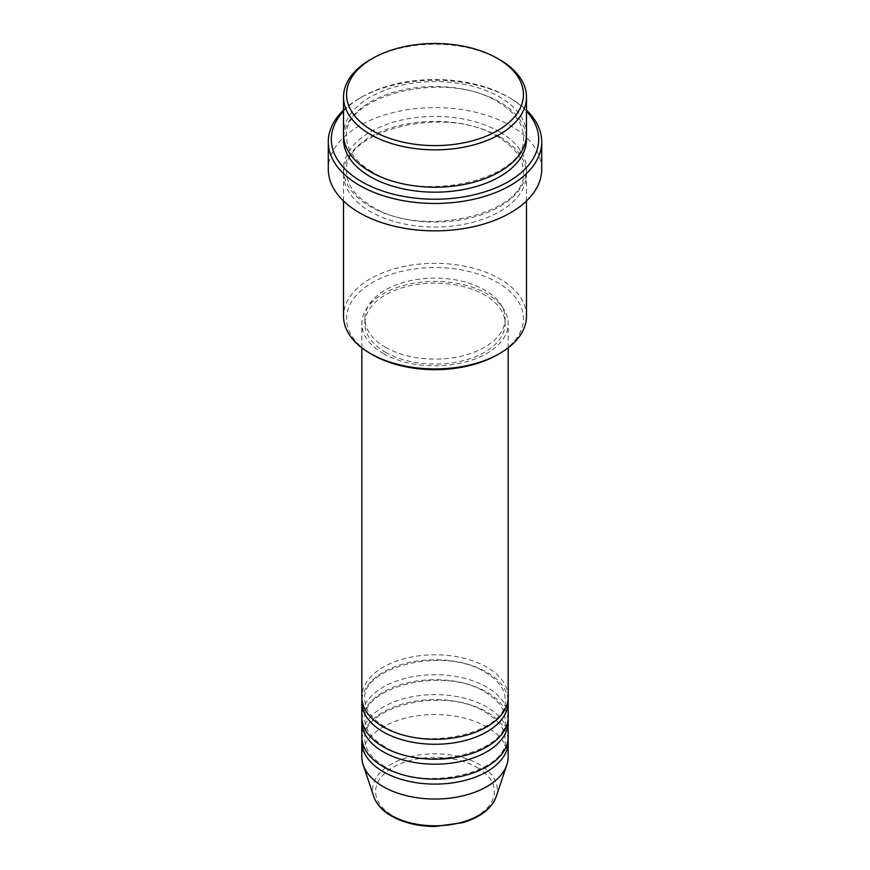 <?xml version="1.0" encoding="UTF-8"?>
<svg xmlns="http://www.w3.org/2000/svg" width="870" height="870" viewBox="0 0 870 870"><rect width="100%" height="100%" fill="white"/><g stroke="black" fill="none" stroke-linecap="round" stroke-linejoin="round"><path stroke-width="0.65" stroke-dasharray="4.35 3.26" d="M508.178 697.044A73.178 42.249 0 0 0 486.743 667.159A73.178 42.249 0 0 0 406.997 658.003A73.178 42.249 0 0 0 361.822 697.044M508.047 699.534A73.178 42.249 0 0 0 486.743 672.14A73.178 42.249 0 0 0 408.998 662.527A73.178 42.249 0 0 0 361.953 699.534M508.178 716.956A73.178 42.249 0 0 0 486.743 687.082A73.178 42.249 0 0 0 406.997 677.926A73.178 42.249 0 0 0 361.822 716.956M508.047 719.446A73.178 42.249 0 0 0 486.743 692.063A73.178 42.249 0 0 0 408.998 682.439A73.178 42.249 0 0 0 361.953 719.446M508.178 736.879A73.178 42.249 0 0 0 486.743 706.995A73.178 42.249 0 0 0 406.997 697.838A73.178 42.249 0 0 0 361.822 736.879M508.047 739.359A73.178 42.249 0 0 0 486.743 711.975A73.178 42.249 0 0 0 408.998 702.362A73.178 42.249 0 0 0 361.953 739.359M372.469 354.721A88.425 51.047 180 0 1 372.48 282.522A88.425 51.047 180 0 1 497.531 282.522A88.425 51.047 180 0 1 497.531 354.721M526.47 316.125A91.47 52.809 0 0 0 499.684 278.781A91.47 52.809 0 0 0 399.993 267.34A91.47 52.809 0 0 0 343.53 316.125M526.47 111.197A103.671 59.856 0 0 0 508.308 97.038L510.462 98.288A106.716 61.618 180 0 1 526.47 110.12M526.47 134.382A91.47 52.809 0 0 0 499.684 97.038A91.47 52.809 0 0 0 399.993 85.597A91.47 52.809 0 0 0 343.53 134.382M499.684 136.873A91.47 52.809 0 0 0 399.993 125.432A91.47 52.809 0 0 0 343.53 174.217A91.47 52.809 0 0 0 370.315 211.562A91.47 52.809 0 0 0 470.007 223.014A91.47 52.809 0 0 0 526.47 174.217A91.47 52.809 0 0 0 499.684 136.873M383.257 353.47A73.178 42.249 0 0 0 463.003 362.627A73.178 42.249 0 0 0 508.178 323.596A73.178 42.249 0 0 0 486.743 293.723A73.178 42.249 0 0 0 406.997 284.566A73.178 42.249 0 0 0 361.822 323.596A73.178 42.249 0 0 0 383.257 353.47M385.41 352.23A70.133 40.488 0 0 0 461.839 361.006A70.133 40.488 0 0 0 505.133 323.596A70.133 40.488 0 0 0 484.59 294.963A70.133 40.488 0 0 0 408.16 286.187A70.133 40.488 0 0 0 364.867 323.596A70.133 40.488 0 0 0 385.41 352.23M385.41 347.25A70.133 40.488 0 0 0 461.839 356.026A70.133 40.488 0 0 0 505.133 318.616A70.133 40.488 0 0 0 484.59 289.982A70.133 40.488 0 0 0 408.16 281.206A70.133 40.488 0 0 0 364.867 318.616A70.133 40.488 0 0 0 385.41 347.25M541.716 169.237A106.716 61.618 0 0 0 510.462 125.671A106.716 61.618 0 0 0 394.164 112.317A106.716 61.618 0 0 0 328.284 169.237M508.178 756.791A73.178 42.249 0 0 0 486.743 726.918A73.178 42.249 0 0 0 406.997 717.761A73.178 42.249 0 0 0 361.822 756.791M370.315 59.693A91.47 52.809 180 0 1 499.684 59.693M343.53 110.12A106.716 61.618 180 0 1 359.538 98.288A106.716 61.618 180 0 1 510.462 98.288L508.308 97.038A103.671 59.856 0 0 0 361.692 97.038A103.671 59.856 0 0 0 343.53 111.197M476.999 767.394A59.399 34.3 180 0 1 476.999 815.897A59.399 34.3 180 0 1 393.001 815.897A59.399 34.3 180 0 1 393.001 767.394A59.399 34.3 180 0 1 476.999 767.394M496.215 796.615A62.346 35.996 0 0 0 479.087 764.349A62.346 35.996 0 0 0 405.768 758.009A62.346 35.996 0 0 0 373.785 796.615M343.628 136.873A91.47 52.809 180 0 1 401.994 90.11A91.47 52.809 180 0 1 499.684 102.018A91.47 52.809 180 0 1 526.372 136.873M499.684 131.892A91.47 52.809 0 0 0 370.315 131.892A91.47 52.809 0 0 0 370.315 206.582A91.47 52.809 0 0 0 499.684 206.582A91.47 52.809 0 0 0 499.684 131.892M384.779 726.765C371.566 718.75 364.932 709.67 364.867 699.534C360.43 667.333 444.831 645.823 485.221 672.293C498.434 680.307 505.068 689.388 505.133 699.534C509.57 731.724 425.169 753.235 384.779 726.765M384.779 746.678C371.566 738.663 364.932 729.582 364.867 719.446C360.43 687.256 444.831 665.746 485.221 692.215C498.434 700.23 505.068 709.311 505.133 719.446C509.57 751.636 425.169 773.147 384.779 746.678M384.779 766.6C371.566 758.586 364.932 749.505 364.867 739.359C360.43 707.169 444.831 685.658 485.221 712.128C498.434 720.143 505.068 729.223 505.133 739.359C509.57 771.559 425.169 793.07 384.779 766.6M371.838 171.575C355.145 161.494 346.717 149.923 346.575 136.873C341.334 95.591 447.31 68.98 498.162 102.171C514.855 112.263 523.283 123.823 523.425 136.873C528.666 178.154 422.7 204.765 371.838 171.575M498.162 137.025C447.31 103.834 341.334 130.446 346.575 171.727C346.717 184.777 355.145 196.348 371.838 206.429C422.7 239.62 528.666 213.009 523.425 171.727C523.283 158.677 514.855 147.117 498.162 137.025M508.178 347.815L508.178 323.596M505.133 323.596L505.133 318.616M526.47 200.981L526.47 174.217M343.53 200.981L343.53 174.217M364.867 323.596L364.867 318.616M361.822 347.815L361.822 323.596M361.692 97.038L359.538 98.288"/><path stroke-width="1.3" d="M361.822 347.815L361.822 697.044A73.178 42.249 0 0 0 383.257 726.918A73.178 42.249 0 0 0 463.003 736.074A73.178 42.249 0 0 0 508.178 697.044L508.178 347.815M361.953 699.534A73.178 42.249 0 0 0 361.822 702.014A73.178 42.249 0 0 0 383.257 731.898A73.178 42.249 0 0 0 463.003 741.055A73.178 42.249 0 0 0 508.178 702.014A73.178 42.249 0 0 0 508.047 699.534M361.822 702.014L361.822 716.956A73.178 42.249 0 0 0 383.257 746.83A73.178 42.249 0 0 0 463.003 755.986A73.178 42.249 0 0 0 508.178 716.956L508.178 702.014M361.953 719.446A73.178 42.249 0 0 0 361.822 721.937A73.178 42.249 0 0 0 383.257 751.811A73.178 42.249 0 0 0 463.003 760.967A73.178 42.249 0 0 0 508.178 721.937A73.178 42.249 0 0 0 508.047 719.446M361.822 721.937L361.822 736.879A73.178 42.249 0 0 0 383.257 766.753A73.178 42.249 0 0 0 463.003 775.909A73.178 42.249 0 0 0 508.178 736.879L508.178 721.937M361.953 739.359A73.178 42.249 0 0 0 361.822 741.849A73.178 42.249 0 0 0 383.257 771.733A73.178 42.249 0 0 0 463.003 780.89A73.178 42.249 0 0 0 508.178 741.849A73.178 42.249 0 0 0 508.047 739.359M372.469 130.652A88.425 51.047 0 0 0 497.52 130.652A88.425 51.047 0 0 0 497.531 58.453L499.684 59.693A91.47 52.809 180 0 1 526.47 97.038A91.47 52.809 180 0 1 470.007 145.834A91.47 52.809 180 0 1 370.315 134.382A91.47 52.809 180 0 1 343.53 97.038A91.47 52.809 180 0 1 370.315 59.693L372.469 58.453A88.425 51.047 0 0 0 372.469 130.652M499.684 353.47L497.531 354.721A88.425 51.047 180 0 1 372.469 354.721L370.315 353.47A91.47 52.809 0 0 0 499.684 353.47A91.47 52.809 0 0 0 526.47 316.125L526.47 200.981M343.53 111.197A103.671 59.856 0 0 0 361.692 181.689A103.671 59.856 0 0 0 496.716 187.452A103.671 59.856 0 0 0 526.47 111.197M526.47 110.12A106.716 61.618 180 0 1 541.716 141.853A106.716 61.618 180 0 1 475.836 198.773A106.716 61.618 180 0 1 359.538 185.419A106.716 61.618 180 0 1 328.284 141.853A106.716 61.618 180 0 1 343.53 110.12M343.53 97.038L343.53 134.382A91.47 52.809 0 0 0 370.315 171.727A91.47 52.809 0 0 0 470.007 183.178A91.47 52.809 0 0 0 526.47 134.382L526.47 97.038M328.284 141.853L328.284 169.237A106.716 61.618 0 0 0 359.538 212.813A106.716 61.618 0 0 0 475.836 226.167A106.716 61.618 0 0 0 541.716 169.237L541.716 141.853M361.822 741.849L361.822 756.791A73.178 42.249 0 0 0 363.149 764.795A73.178 42.249 0 0 0 383.257 786.665A73.178 42.249 0 0 0 456.445 797.181A73.178 42.249 0 0 0 506.851 764.795A73.178 42.249 0 0 0 508.178 756.791L508.178 741.849M499.684 59.693L497.531 58.453A88.425 51.047 0 0 0 372.469 58.453M343.53 200.981L343.53 316.125A91.47 52.809 0 0 0 370.315 353.47L372.469 354.721M390.913 815.255A62.346 35.996 0 0 0 453.27 824.216A62.346 35.996 0 0 0 496.215 796.615C491.626 808.611 480.457 817.289 462.731 822.661L434.88 826.5C418.133 826.359 403.658 822.868 391.467 816.049C382.387 810.786 376.492 804.315 373.785 796.615A62.346 35.996 0 0 0 390.913 815.255M526.372 136.873A91.47 52.809 180 0 1 471.986 187.67A91.47 52.809 180 0 1 370.315 176.708A91.47 52.809 180 0 1 343.628 136.873M496.215 796.615L506.851 764.795M373.785 796.615L363.149 764.795"/></g></svg>
